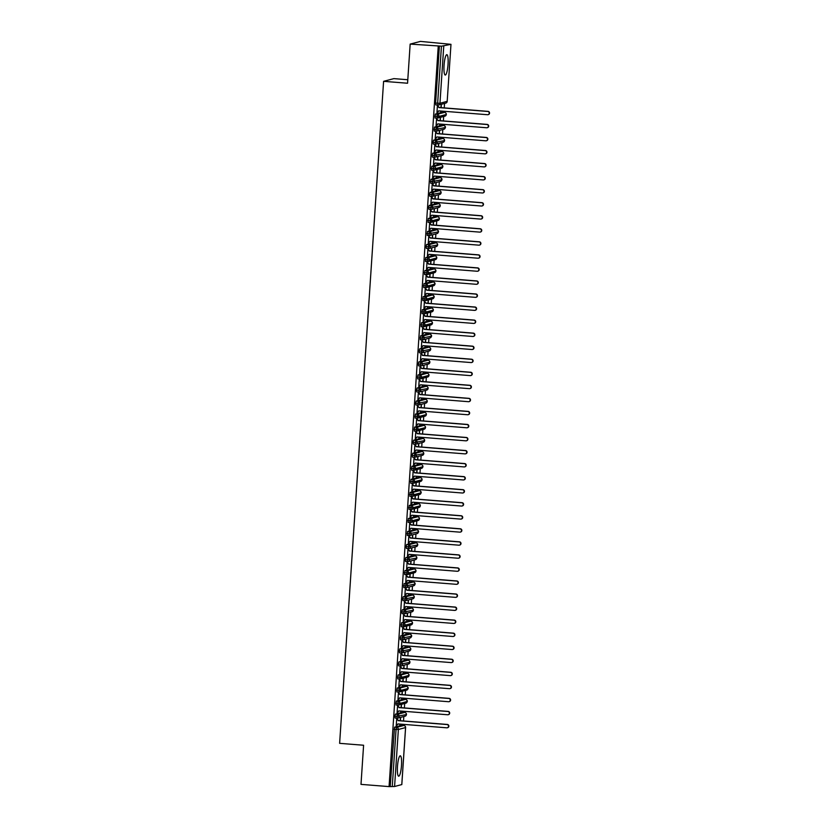 <?xml version="1.0" encoding="UTF-8"?>
<svg xmlns="http://www.w3.org/2000/svg" width="828" height="828" viewBox="0 0 828 828"><rect width="100%" height="100%" fill="white"/><g stroke="black" fill="none" stroke-linecap="round" stroke-linejoin="round"><path stroke-width="1.24" d="M397.471 766.521A10.215 1.956 -85.5 0 1 400.286 755.809A10.215 1.956 -85.5 0 1 401.487 765.465A10.215 1.956 -85.5 0 1 398.672 776.188A10.215 1.956 -85.5 0 1 397.471 766.521M444.046 65.391A10.215 1.956 -85.5 0 1 446.861 54.679A10.215 1.956 -85.5 0 1 448.051 64.336A10.215 1.956 -85.5 0 1 445.236 75.048A10.215 1.956 -85.5 0 1 444.046 65.391M401.777 784.571L394.583 786.507L389.067 786.6L360.998 784.375L363.595 745.241L339.625 743.337L383.592 81.33L407.562 83.235L410.16 44.101L420.438 41.4L450.981 44.329L447.192 101.358L450.981 44.329M403.226 725.421L403.298 724.355M403.526 720.981L403.816 716.53M404.095 712.38L404.167 711.314M404.395 707.94L404.685 703.49M404.964 699.339L405.037 698.263M405.254 694.889L405.554 690.448M405.823 686.288L405.896 685.222M406.124 681.848L406.413 677.397M406.693 673.247L406.765 672.181M406.993 668.807L407.283 664.356M407.562 660.206L407.635 659.129M407.852 655.755L408.152 651.315M408.432 647.154L408.494 646.088M408.721 642.714L409.022 638.264M409.291 634.113L409.363 633.047M409.591 629.673L409.881 625.223M410.16 621.072L410.233 619.996M410.45 616.622L410.75 612.182M411.03 608.021L411.102 606.955M411.319 603.581L411.619 599.13M411.889 594.98L411.961 593.914M412.189 590.54L412.479 586.089M412.758 581.939L412.83 580.863M413.058 577.489L413.348 573.048M413.627 568.888L413.7 567.822M413.917 564.448L414.217 559.997M414.497 555.847L414.559 554.781M414.787 551.407L415.087 546.956M415.356 542.806L415.428 541.729M415.656 538.355L415.946 533.915M416.225 529.754L416.298 528.688M416.515 525.314L416.815 520.864M417.095 516.713L417.167 515.647M417.384 512.273L417.685 507.823M417.954 503.672L418.026 502.596M418.254 499.222L418.544 494.782M418.823 490.621L418.896 489.555M419.123 486.181L419.413 481.73M419.692 477.58L419.765 476.514M419.982 473.14L420.282 468.689M420.562 464.539L420.624 463.463M420.852 460.089L421.152 455.648M421.421 451.488L421.493 450.422M421.721 447.048L422.011 442.597M422.29 438.447L422.363 437.381M422.58 434.007L422.88 429.556M423.16 425.406L423.222 424.34M423.45 420.955L423.75 416.515M424.019 412.354L424.091 411.288M424.319 407.914L424.609 403.464M424.888 399.313L424.961 398.247M425.188 394.873L425.478 390.423M425.758 386.272L425.83 385.206M426.047 381.822L426.348 377.382M426.617 373.221L426.689 372.155M426.917 368.781L427.217 364.33M427.486 360.18L427.558 359.114M427.786 355.74L428.076 351.289M428.355 347.139L428.428 346.073M428.645 342.688L428.945 338.248M429.225 334.088L429.287 333.022M429.515 329.647L429.815 325.197M430.084 321.047L430.156 319.981M430.384 316.606L430.674 312.156M430.953 308.006L431.026 306.94M431.253 303.555L431.543 299.115M431.823 294.954L431.895 293.888M432.112 290.514L432.413 286.074M432.682 281.913L432.754 280.847M432.982 277.473L433.282 273.023M433.551 268.872L433.624 267.806M433.851 264.422L434.141 259.982M434.421 255.831L434.493 254.755M434.71 251.381L435.01 246.941M435.29 242.78L435.352 241.714M435.58 238.34L435.88 233.889M436.149 229.739L436.221 228.673M436.449 225.299L436.739 220.848M437.018 216.698L437.091 215.622M437.319 212.247L437.608 207.807M437.888 203.647L437.96 202.581M438.178 199.206L438.478 194.756M438.747 190.606L438.819 189.54M439.047 186.165L439.337 181.715M439.616 177.565L439.689 176.488M439.916 173.114L440.206 168.674M440.486 164.513L440.558 163.447M440.775 160.073L441.076 155.623M441.355 151.472L441.417 150.406M441.645 147.032L441.945 142.582M442.214 138.431L442.287 137.355M442.514 133.981L442.804 129.541M443.084 125.38L443.156 124.314M443.384 120.94L443.673 116.489M443.953 112.339L444.025 111.273M444.243 107.899L444.543 103.448M407.8 79.736L393.869 78.629L383.592 81.33M437.857 105.073L435.839 104.918L435.6 103.065L437.65 103.231L441.438 46.192L450.949 44.35M435.6 103.065L439.389 46.026L410.16 44.101M441.438 46.192L439.389 46.026M389.067 786.6L438.24 46.327M437.412 105.715L436.946 112.629M440.817 107.619L441.355 104.4L441.148 107.65M440.589 110.993L440.548 111.677M440.879 111.708L440.92 111.024M437.277 112.649L438.892 110.859M401.777 784.613L405.565 727.584A1.966 1.925 75.3 0 0 403.774 725.473L401.746 725.307L394.532 727.201L396.581 727.367L403.774 725.473L401.777 725.318M390.226 786.3L394.532 727.201M402.584 712.266L404.695 712.432L402.584 712.266L395.391 714.16L397.44 714.316L404.644 712.432A1.966 1.925 75.3 0 1 406.434 714.533L396.933 716.375L394.873 716.22L395.391 714.16M397.14 718.166L395.111 718.011L394.873 716.22M396.684 718.797L396.219 725.825L398.175 723.951M399.872 724.086L399.82 724.883L400.193 724.107M400.421 720.733L400.638 717.483L400.1 720.712M398.009 705.114L395.981 704.959L396.26 701.109L398.309 701.275L405.503 699.381L403.505 699.225M403.453 699.225L396.26 701.109M397.554 705.756L397.088 712.784L399.044 710.9M400.742 711.035L400.69 711.832L401.062 711.066M401.29 707.692L401.508 704.442L400.959 707.661M398.868 692.073L396.85 691.918L397.129 688.068L399.179 688.234L406.372 686.34L404.374 686.184M408.163 688.399L408.204 688.43A1.966 1.966 0 0 0 406.393 686.34L404.343 686.174L397.129 688.068M398.423 692.715L397.957 699.743L399.903 697.859M401.601 697.994L401.549 698.791L401.932 698.025M402.16 694.651L402.367 691.401L401.828 694.62M399.738 679.032L397.709 678.877L397.989 675.027L400.048 675.182L407.241 673.299L405.234 673.133M409.032 675.358L409.032 675.4A1.966 1.925 75.3 0 0 407.241 673.299L405.213 673.133L397.989 675.027M399.293 679.664L398.817 686.691L400.773 684.818M402.47 684.953L402.418 685.75L402.801 684.973M403.019 681.599L403.236 678.36L402.698 681.579M406.051 660.092L408.132 660.247L406.051 660.092L398.858 661.976L400.907 662.141L408.1 660.247A1.966 1.925 75.3 0 1 409.901 662.359L400.39 664.201L398.34 664.035L398.858 661.976M400.607 665.981L398.579 665.826L398.34 664.035M400.152 666.623L399.686 673.65L401.642 671.767M403.339 671.901L403.288 672.698L403.66 671.932M403.888 668.558L404.105 665.308L403.557 668.527M406.921 647.041L409.001 647.206L406.921 647.041L399.727 648.935L401.777 649.1L408.97 647.206A1.966 1.925 75.3 0 1 410.76 649.318L401.259 651.16L399.21 650.994L399.727 648.935M410.771 649.266L410.76 649.318A1.966 1.925 75.3 0 1 409.342 650.994L402.149 652.888A1.966 1.925 75.3 0 1 401.518 652.95L402.149 652.888A1.966 1.925 75.3 0 0 401.777 649.1L401.497 652.95L399.448 652.785L399.21 650.994M401.021 653.582L400.555 660.609L402.501 658.726M404.199 658.86L404.147 659.657L404.53 658.891M404.757 655.517L404.975 652.267L404.426 655.486M411.63 636.225L402.129 638.109L402.367 639.899L400.307 639.744L400.597 635.894L402.646 636.049L409.839 634.165L407.842 634M409.839 634.165A1.966 1.925 75.3 0 1 410.212 637.953L411.671 636.246A1.966 1.966 0 0 0 409.86 634.155L407.811 634L400.597 635.894M401.89 640.53L401.425 647.558L403.371 645.685M405.068 645.819L405.016 646.616L405.399 645.84M405.616 642.466L405.834 639.226L405.296 642.445M403.205 626.858L401.176 626.692L401.456 622.842L403.505 623.008L410.709 621.114L408.701 620.959M412.499 623.173L412.499 623.225A1.966 1.925 75.3 0 0 410.709 621.114L408.68 620.948L401.456 622.842M402.75 627.489L402.284 634.517L404.24 632.633M405.937 632.768L405.886 633.565L406.258 632.799M406.486 629.425L406.703 626.175L406.165 629.394M409.518 607.907L411.599 608.073L409.518 607.907L402.325 609.801L404.374 609.967L411.568 608.073A1.966 1.925 75.3 0 1 413.358 610.184L403.857 612.027L401.808 611.861L402.325 609.801M404.074 613.807L402.046 613.651L401.808 611.861M403.619 614.448L403.153 621.476L405.099 619.592M406.807 619.727L406.755 620.524L407.128 619.758M407.355 616.384L407.573 613.134L407.024 616.353M410.388 594.866L412.458 595.021L410.388 594.866L403.195 596.76L405.244 596.916L412.437 595.032A1.966 1.925 75.3 0 1 414.228 597.133L404.726 598.975L402.677 598.82L403.195 596.76M414.228 597.091L414.228 597.133A1.966 1.925 75.3 0 1 412.81 598.82L405.616 600.714A1.966 1.925 75.3 0 1 404.985 600.766L405.616 600.714A1.966 1.925 75.3 0 0 405.244 596.916L404.964 600.766L402.905 600.61L402.677 598.82M404.488 601.397L404.023 608.425L405.968 606.551M407.666 606.686L407.614 607.483L407.997 606.707M408.225 603.333L408.432 600.093L407.894 603.312M415.097 584.04L405.596 585.934L405.823 587.725L403.774 587.559L404.054 583.709L406.113 583.875L413.307 581.98L411.299 581.825M413.307 581.98A1.966 1.925 75.3 0 1 413.679 585.779L415.138 584.071A1.966 1.966 0 0 0 413.327 581.98L411.278 581.815L404.054 583.709M405.347 588.356L404.882 595.384L406.838 593.5M408.535 593.635L408.483 594.432L408.866 593.666M409.084 590.292L409.301 587.042L408.763 590.26M406.672 574.673L404.644 574.518L404.923 570.668L406.972 570.834L414.166 568.939L412.168 568.784M415.966 570.999L415.966 571.051A1.966 1.925 75.3 0 0 414.166 568.939L412.147 568.774L404.923 570.668M406.217 575.315L405.751 582.343L407.707 580.459M409.405 580.594L409.353 581.391L409.725 580.625M409.953 577.251L410.171 574.001L409.622 577.22M412.986 555.733L415.035 555.899L412.986 555.733L405.792 557.627L407.842 557.782L415.035 555.899A1.966 1.925 75.3 0 1 416.826 558L407.324 559.842L405.275 559.687L405.792 557.627M407.531 561.632L405.513 561.477L405.275 559.687M407.086 562.264L406.62 569.291L408.566 567.418M410.264 567.553L410.212 568.35L410.595 567.573M410.823 564.199L411.04 560.96L410.491 564.178M413.855 542.692L415.925 542.847L413.855 542.692L406.662 544.576L408.711 544.741L415.904 542.847A1.966 1.925 75.3 0 1 417.695 544.959L408.194 546.801L406.144 546.635L406.662 544.576M417.695 544.907L417.695 544.959A1.966 1.925 75.3 0 1 416.277 546.646L409.084 548.54A1.966 1.925 75.3 0 1 408.452 548.591L409.084 548.54A1.966 1.925 75.3 0 0 408.711 544.741L408.421 548.591L406.372 548.426L406.144 546.635M407.956 549.223L407.49 556.25L409.436 554.367M411.133 554.512L411.081 555.298L411.464 554.532M411.682 551.158L411.899 547.908L411.361 551.127M418.564 531.866L409.063 533.76L409.291 535.55L407.241 535.385L407.521 531.535L409.57 531.7L416.763 529.806L414.766 529.651M407.003 533.594L409.063 533.76L409.57 531.7A1.966 1.925 75.3 0 1 409.953 535.488L417.146 533.594A1.966 1.925 75.3 0 0 416.763 529.806L414.745 529.641L407.521 531.535M408.815 536.182L408.349 543.209L410.305 541.326M412.002 541.46L411.951 542.257L412.323 541.491M412.551 538.117L412.768 534.867L412.23 538.086M410.139 522.499L408.111 522.344L408.39 518.494L410.44 518.649L417.633 516.765L415.635 516.6M407.873 520.553L409.922 520.708L410.16 522.509L410.812 522.447A1.966 1.925 75.3 0 0 412.23 520.76L409.922 520.708L410.44 518.649A1.966 1.925 75.3 0 1 412.23 520.76L419.423 518.866A1.966 1.925 75.3 0 0 417.633 516.765L415.615 516.6L408.39 518.494M409.684 523.13L409.218 530.158L411.164 528.285M412.872 528.419L412.81 529.216L413.193 528.44M413.42 525.066L413.638 521.826L413.089 525.045M410.998 509.458L408.97 509.292L409.26 505.442L411.309 505.608L418.502 503.714L416.505 503.559M416.453 503.559L409.26 505.442M410.553 510.089L410.088 517.117L412.034 515.233M413.731 515.378L413.679 516.175L414.062 515.399M414.29 512.025L414.497 508.775L413.959 511.994M411.868 496.407L409.839 496.251L410.119 492.401L412.178 492.567L419.372 490.673L417.364 490.518M417.312 490.507L410.119 492.401M411.412 497.048L410.947 504.076L412.903 502.192M414.6 502.327L414.549 503.124L414.931 502.358M415.149 498.984L415.366 495.734L414.828 498.953M412.737 483.366L410.709 483.21L410.988 479.36L413.037 479.515L420.231 477.632L418.233 477.466M422.032 479.691L422.032 479.733A1.966 1.925 75.3 0 0 420.231 477.632L418.212 477.466L410.988 479.36M412.282 483.997L411.816 491.025L413.772 489.151M415.47 489.286L415.418 490.083L415.791 489.307M416.018 485.932L416.236 482.693L415.687 485.912M413.596 470.325L411.578 470.159L411.858 466.309L413.907 466.474L421.1 464.58L419.103 464.425M422.901 466.64L422.891 466.692A1.966 1.925 75.3 0 0 421.1 464.58L419.071 464.415L411.858 466.309M413.151 470.956L412.686 477.984L414.631 476.11M416.329 476.245L416.277 477.042L416.66 476.266M416.888 472.891L417.095 469.642L416.556 472.86M419.92 451.374L421.99 451.539L419.92 451.374L412.717 453.268L414.776 453.433L421.969 451.539A1.966 1.925 75.3 0 1 423.76 453.651L414.259 455.493L412.209 455.328L412.717 453.268M423.76 453.599L423.801 453.63A1.966 1.925 75.3 0 1 422.342 455.328L415.149 457.222A1.966 1.925 75.3 0 1 414.517 457.284L415.149 457.222A1.966 1.925 75.3 0 0 414.776 453.433L414.486 457.284L412.437 457.118L412.209 455.328M414.021 457.915L413.545 464.943L415.501 463.059M417.198 463.194L417.146 463.99L417.529 463.225M417.747 459.85L417.964 456.601L417.426 459.819M420.779 438.333L422.86 438.488L420.779 438.333L413.586 440.227L415.635 440.392L422.829 438.498A1.966 1.925 75.3 0 1 424.629 440.599L415.128 442.442L413.068 442.287L413.586 440.227M424.629 440.558L424.629 440.599A1.966 1.925 75.3 0 1 423.211 442.287L416.018 444.181A1.966 1.925 75.3 0 1 415.387 444.232L416.018 444.181A1.966 1.925 75.3 0 0 415.635 440.392L415.356 444.243L413.307 444.077L413.068 442.287M414.88 444.864L414.414 451.891L416.37 450.018M418.068 450.153L418.016 450.949L418.388 450.173M418.616 446.799L418.833 443.56L418.295 446.778M416.194 431.191L414.176 431.026L414.455 427.176L416.505 427.341L423.698 425.447L421.7 425.292M425.499 427.507L425.488 427.558A1.966 1.925 75.3 0 0 423.698 425.447L421.669 425.281L414.455 427.176M415.749 431.823L415.283 438.85L417.229 436.977M418.937 437.112L418.875 437.909L419.258 437.132M419.486 433.758L419.703 430.508L419.154 433.727M417.064 418.14L415.035 417.985L415.325 414.135L417.374 414.3L424.567 412.406L422.57 412.251M426.358 414.466L426.358 414.517A1.966 1.925 75.3 0 0 424.567 412.406L422.539 412.24L415.325 414.135M416.619 418.782L416.153 425.809L418.099 423.926M419.796 424.06L419.744 424.857L420.127 424.091M420.345 420.717L420.562 417.467L420.024 420.686M423.377 399.199L425.457 399.355L423.377 399.199L416.184 401.094L418.233 401.259L425.437 399.365A1.966 1.925 75.3 0 1 427.227 401.476L417.726 403.308L415.677 403.153L416.184 401.094M425.809 403.153L427.227 401.476A1.966 1.925 75.3 0 1 425.809 403.153L418.616 405.047A1.966 1.925 75.3 0 1 417.985 405.099L418.616 405.047A1.966 1.925 75.3 0 0 418.233 401.259L417.954 405.109L415.904 404.944L415.677 403.153M417.478 405.73L417.012 412.758L418.968 410.885M420.665 411.019L420.614 411.816L420.997 411.04M421.214 407.666L421.431 404.426L420.893 407.645M424.246 386.159L426.327 386.314L424.246 386.159L417.053 388.042L419.103 388.208L426.296 386.314A1.966 1.925 75.3 0 1 428.097 388.425L418.585 390.267L416.536 390.102L417.053 388.042M428.097 388.373L428.097 388.425A1.966 1.925 75.3 0 1 426.679 390.112L419.475 392.006A1.966 1.925 75.3 0 1 418.854 392.058L419.475 392.006A1.966 1.925 75.3 0 0 419.103 388.208L418.823 392.058L416.774 391.892L416.536 390.102M418.347 392.689L417.881 399.717L419.837 397.844M421.535 397.978L421.483 398.775L421.856 397.999M422.083 394.625L422.301 391.375L421.752 394.594M419.661 379.007L417.643 378.851L417.923 375.001L419.972 375.167L427.165 373.273L425.168 373.117M428.956 375.332L428.956 375.384A1.966 1.925 75.3 0 0 427.165 373.273L425.137 373.107L417.923 375.001M419.216 379.648L418.751 386.676L420.696 384.792M422.394 384.927L422.342 385.724L422.725 384.958M422.953 381.584L423.16 378.334L422.622 381.553M425.985 360.066L418.782 361.96L420.841 362.126L428.035 360.232L425.985 360.066L428.035 360.232A1.966 1.925 75.3 0 1 429.825 362.343L420.324 364.175L418.275 364.02L418.782 361.96M420.531 365.966L418.502 365.81L418.275 364.02M420.086 366.597L419.61 373.625L421.566 371.751M423.263 371.886L423.211 372.683L423.594 371.907M423.812 368.532L424.029 365.293L423.491 368.512M426.844 347.025L428.925 347.18L426.844 347.025L419.651 348.909L421.7 349.074L428.894 347.18A1.966 1.925 75.3 0 1 430.695 349.292L421.193 351.134L419.134 350.969L419.651 348.909M429.277 350.979L430.695 349.292A1.966 1.925 75.3 0 1 429.277 350.979L422.083 352.873A1.966 1.925 75.3 0 1 421.452 352.925L422.083 352.873A1.966 1.925 75.3 0 0 421.7 349.074L421.421 352.925L419.372 352.769L419.134 350.969M420.945 353.556L420.479 360.584L422.435 358.71M424.133 358.845L424.081 359.642L424.453 358.866M424.681 355.491L424.899 352.242L424.36 355.471M431.564 336.199L422.052 338.093L422.29 339.884L420.241 339.718L420.52 335.868L422.57 336.033L429.763 334.139L427.765 333.984M429.763 334.139A1.966 1.925 75.3 0 1 430.136 337.927L431.595 336.23A1.966 1.966 0 0 0 429.794 334.139L427.734 333.974L420.52 335.868M421.814 340.515L421.349 347.543L423.294 345.659M425.002 345.793L424.94 346.59L425.323 345.825M425.551 342.45L425.768 339.201L425.219 342.419M423.129 326.832L421.1 326.677L421.39 322.827L423.439 322.992L430.632 321.098L428.635 320.933M432.423 323.158L432.423 323.21A1.966 1.925 75.3 0 0 430.632 321.098L428.604 320.933L421.39 322.827M422.684 327.464L422.218 334.491L424.164 332.618M425.861 332.752L425.809 333.549L426.192 332.773M426.41 329.399L426.627 326.16L426.089 329.378M423.998 313.791L421.969 313.636L422.249 309.775L424.298 309.941L431.502 308.047L429.494 307.892M429.442 307.892L422.249 309.775M423.543 314.423L423.077 321.45L425.033 319.577M426.731 319.711L426.679 320.508L427.062 319.732M427.279 316.358L427.496 313.108L426.958 316.337M424.867 300.74L422.839 300.585L423.118 296.734L425.168 296.9L432.361 295.006L430.363 294.851M430.312 294.84L423.118 296.734M424.412 301.382L423.946 308.409L425.902 306.526M427.6 306.66L427.548 307.457L427.921 306.691M428.148 303.317L428.366 300.067L427.817 303.286M425.727 287.699L423.708 287.544L423.988 283.694L426.037 283.859L433.23 281.965L431.233 281.799M435.021 284.025L435.062 284.045A1.966 1.966 0 0 0 433.251 281.965L431.202 281.799L423.988 283.694M425.281 288.33L424.816 295.358L426.762 293.485M428.459 293.619L428.407 294.416L428.79 293.64M429.018 290.266L429.225 287.026L428.687 290.245M426.596 274.658L424.567 274.503L424.847 270.652L426.906 270.808L434.1 268.914L432.092 268.758M435.89 270.973L435.89 271.025A1.966 1.925 75.3 0 0 434.1 268.914L432.071 268.748L424.847 270.652M426.151 275.289L425.675 282.317L427.631 280.444M429.328 280.578L429.277 281.375L429.66 280.599M429.877 277.225L430.094 273.975L429.556 277.204M427.465 261.607L425.437 261.451L425.716 257.601L427.765 257.767L434.959 255.873L432.909 255.707L435.01 255.883M432.909 255.707L425.716 257.601M427.01 262.248L426.544 269.276L428.5 267.392M430.198 267.527L430.146 268.324L430.519 267.558M430.746 264.184L430.964 260.934L430.415 264.153M433.779 242.666L435.859 242.832L433.779 242.666L426.586 244.56L428.635 244.726L435.828 242.832A1.966 1.925 75.3 0 1 437.619 244.943L428.117 246.775L426.068 246.62L426.586 244.56M437.629 244.891L437.619 244.943A1.966 1.925 75.3 0 1 436.201 246.62L429.007 248.514A1.966 1.925 75.3 0 1 428.376 248.566L429.007 248.514A1.966 1.925 75.3 0 0 428.635 244.726L428.355 248.576L426.306 248.41L426.068 246.62M427.879 249.197L427.414 256.225L429.359 254.351M431.067 254.486L431.005 255.283L431.388 254.506M431.616 251.132L431.833 247.893L431.284 251.112M438.488 231.84L428.987 233.734L429.225 235.525L427.165 235.369L427.455 231.519L429.504 231.674L436.698 229.78L434.7 229.625M436.698 229.78A1.966 1.925 75.3 0 1 437.07 233.579L438.529 231.871A1.966 1.966 0 0 0 436.718 229.78L434.669 229.615L427.455 231.519M428.749 236.156L428.283 243.184L430.229 241.31M431.926 241.445L431.874 242.242L432.257 241.465M432.475 238.091L432.692 234.841L432.154 238.071M430.063 222.473L428.035 222.318L428.314 218.468L430.363 218.633L437.567 216.739L435.559 216.584M439.357 218.799L439.357 218.851A1.966 1.925 75.3 0 0 437.567 216.739L435.538 216.574L428.314 218.468M429.608 223.115L429.142 230.143L431.098 228.259M432.796 228.393L432.744 229.19L433.127 228.424M433.344 225.05L433.561 221.8L433.023 225.019M436.377 203.533L438.457 203.698L436.377 203.533L429.183 205.427L431.233 205.592L438.426 203.698A1.966 1.925 75.3 0 1 440.217 205.81L430.715 207.642L428.666 207.486L429.183 205.427M430.933 209.432L428.904 209.277L428.666 207.486M430.477 210.064L430.011 217.091L431.968 215.218M433.665 215.352L433.613 216.149L433.986 215.373M434.214 211.999L434.431 208.759L433.882 211.978M437.246 190.492L439.316 190.647L437.246 190.492L430.053 192.386L432.102 192.541L439.295 190.647A1.966 1.925 75.3 0 1 441.086 192.758L431.585 194.601L429.535 194.435L430.053 192.386M439.668 194.445L441.086 192.758A1.966 1.925 75.3 0 1 439.668 194.445L432.475 196.339A1.966 1.925 75.3 0 1 431.843 196.391L432.475 196.339A1.966 1.925 75.3 0 0 432.102 192.541L431.823 196.391L429.773 196.236L429.535 194.435M431.347 197.023L430.881 204.05L432.827 202.177M434.524 202.311L434.472 203.108L434.855 202.332M435.083 198.958L435.29 195.708L434.752 198.937M441.997 179.697A1.966 1.966 0 0 0 440.185 177.606L440.185 177.606A1.966 1.925 75.3 0 1 440.537 181.404L441.997 179.697L432.454 181.56L432.682 183.35L430.632 183.185L430.912 179.334L432.972 179.5L440.165 177.606L438.157 177.451M440.217 177.616L438.136 177.44L430.912 179.334M432.216 183.982L431.74 191.009L433.696 189.126M435.393 189.26L435.342 190.057L435.725 189.291M435.942 185.917L436.159 182.667L435.621 185.886M433.53 170.299L431.502 170.144L431.781 166.293L433.831 166.459L441.024 164.565L439.026 164.399M431.264 168.353L433.313 168.508L433.551 170.309L434.214 170.247A1.966 1.925 75.3 0 0 435.621 168.56L433.313 168.508L433.831 166.459A1.966 1.925 75.3 0 1 435.621 168.56L442.825 166.676A1.966 1.925 75.3 0 1 441.407 168.353L442.825 166.676A1.966 1.925 75.3 0 0 441.024 164.565L439.006 164.399L431.781 166.293M433.075 170.93L432.609 177.958L434.565 176.085M436.263 176.219L436.211 177.016L436.584 176.24M436.811 172.866L437.029 169.626L436.48 172.845M439.844 151.358L441.924 151.514L439.844 151.358L432.651 153.252L434.7 153.408L441.893 151.514A1.966 1.925 75.3 0 1 443.684 153.625L434.182 155.467L432.133 155.302L432.651 153.252M434.389 157.258L432.371 157.103L432.133 155.302M433.944 157.889L433.479 164.917L435.424 163.044M437.132 163.178L437.07 163.975L437.453 163.199M437.681 159.825L437.898 156.575L437.35 159.804M440.713 138.307L442.783 138.473L440.713 138.307L433.52 140.201L435.569 140.367L442.763 138.473A1.966 1.925 75.3 0 1 444.553 140.584L435.052 142.426L433.003 142.261L433.52 140.201M443.135 142.271L444.553 140.584A1.966 1.925 75.3 0 1 443.135 142.271L435.942 144.155A1.966 1.925 75.3 0 1 435.311 144.217L435.942 144.155A1.966 1.925 75.3 0 0 435.569 140.367L435.29 144.217L433.23 144.051L433.003 142.261M434.814 144.848L434.348 151.876L436.294 149.992M437.991 150.127L437.94 150.924L438.322 150.158M438.54 146.784L438.757 143.534L438.219 146.753M445.454 127.512A1.966 1.966 0 0 0 443.653 125.432L443.653 125.432A1.966 1.925 75.3 0 1 444.005 129.22L445.454 127.512L435.921 129.375L436.149 131.176L434.1 131.01L434.379 127.16L436.428 127.326L443.632 125.432L441.624 125.266M443.684 125.432L441.603 125.266L434.379 127.16M435.673 131.797L435.207 138.825L437.163 136.951M438.861 137.086L438.809 137.883L439.182 137.117M439.409 133.732L439.627 130.493L439.088 133.712M436.998 118.125L434.969 117.969L435.249 114.119L437.298 114.274L444.491 112.38L442.494 112.225M446.292 114.44L446.282 114.492A1.966 1.925 75.3 0 0 444.491 112.38L442.473 112.225L435.249 114.119M436.542 118.756L436.077 125.784L438.022 123.91M439.73 124.045L439.678 124.842L440.051 124.065M440.279 120.691L440.496 117.441L439.947 120.671M434.969 117.969L437.67 118.073A1.966 1.925 75.3 0 1 437.049 118.125L437.298 114.274A1.966 1.925 75.3 0 1 437.67 118.073L444.864 116.179A1.966 1.925 75.3 0 0 446.282 114.492L439.088 116.386L434.731 116.168M444.864 116.179L446.323 114.471A1.966 1.966 0 0 0 444.522 112.38L444.543 112.391M444.005 129.22L436.811 131.114A1.966 1.925 75.3 0 1 436.18 131.166L436.811 131.114A1.966 1.925 75.3 0 0 436.428 127.326L435.921 129.375L433.862 129.22M442.266 155.312L443.684 153.625A1.966 1.925 75.3 0 1 442.266 155.312L435.073 157.206A1.966 1.925 75.3 0 1 434.441 157.258L432.371 157.103M440.537 181.404L433.344 183.288A1.966 1.925 75.3 0 1 432.713 183.35L433.344 183.288A1.966 1.925 75.3 0 0 432.972 179.5L432.454 181.56L430.405 181.394M438.809 207.486L440.217 205.81A1.966 1.925 75.3 0 1 438.809 207.486L431.605 209.38A1.966 1.925 75.3 0 1 430.984 209.432L428.904 209.277M428.035 222.318L430.746 222.421A1.966 1.925 75.3 0 1 430.115 222.484L430.363 218.633A1.966 1.925 75.3 0 1 430.746 222.421L437.94 220.538A1.966 1.925 75.3 0 0 439.357 218.851L432.164 220.745L427.797 220.527M437.94 220.538L439.389 218.83A1.966 1.966 0 0 0 437.588 216.739L437.619 216.75M437.07 233.579L429.877 235.473A1.966 1.925 75.3 0 1 429.246 235.525L429.877 235.473A1.966 1.925 75.3 0 0 429.504 231.674L428.987 233.734L426.937 233.568M436.201 246.62L437.66 244.912A1.966 1.966 0 0 0 435.859 242.832L435.88 242.832M436.76 257.932L429.566 259.878L425.199 259.661M435.342 259.661L436.791 257.963A1.966 1.966 0 0 0 434.99 255.873L434.959 255.873A1.966 1.925 75.3 0 1 436.76 257.984L436.76 257.984A1.966 1.925 75.3 0 1 435.342 259.661L428.148 261.555A1.966 1.925 75.3 0 1 427.517 261.617L425.437 261.451M424.567 274.503L427.279 274.606A1.966 1.925 75.3 0 1 426.648 274.658L426.906 270.808A1.966 1.925 75.3 0 1 427.279 274.606L434.472 272.712A1.966 1.925 75.3 0 0 435.89 271.025L428.697 272.919L424.34 272.702M434.472 272.712L435.932 271.004A1.966 1.966 0 0 0 434.12 268.914M433.282 281.965L433.251 281.965A1.966 1.925 75.3 0 1 433.603 285.753L435.062 284.045L427.828 285.96L423.47 285.753M434.162 297.066L426.958 299.011L422.601 298.794M432.744 298.794L434.193 297.097A1.966 1.966 0 0 0 432.392 295.006A1.966 1.925 75.3 0 1 432.744 298.794L425.54 300.688A1.966 1.925 75.3 0 1 424.919 300.75L422.839 300.585M433.292 310.107L426.099 312.052L421.742 311.835M431.874 311.846L433.323 310.138A1.966 1.966 0 0 0 431.523 308.047L431.502 308.047A1.966 1.925 75.3 0 1 433.292 310.158L433.292 310.158A1.966 1.925 75.3 0 1 431.874 311.846L424.681 313.74A1.966 1.925 75.3 0 1 424.05 313.791L421.969 313.636M421.1 326.677L423.812 326.781A1.966 1.925 75.3 0 1 423.18 326.832L423.439 322.992A1.966 1.925 75.3 0 1 423.812 326.781L431.005 324.886A1.966 1.925 75.3 0 0 432.423 323.21L425.23 325.094L420.872 324.886M431.005 324.886L432.464 323.179A1.966 1.966 0 0 0 430.653 321.098M430.136 337.927L422.942 339.822A1.966 1.925 75.3 0 1 422.311 339.884L422.942 339.822A1.966 1.925 75.3 0 0 422.57 336.033L422.052 338.093L420.003 337.927M429.825 362.291L429.825 362.343A1.966 1.925 75.3 0 1 428.407 364.02L421.214 365.914A1.966 1.925 75.3 0 1 420.583 365.966L418.502 365.81M417.643 378.851L420.345 378.955A1.966 1.925 75.3 0 1 419.713 379.017L419.972 375.167A1.966 1.925 75.3 0 1 420.345 378.955L427.538 377.061A1.966 1.925 75.3 0 0 428.956 375.384L421.762 377.278L417.405 377.061M427.538 377.061L428.997 375.363A1.966 1.966 0 0 0 427.186 373.273M426.679 390.112L428.128 388.404A1.966 1.966 0 0 0 426.327 386.314L426.327 386.314M415.035 417.985L417.747 418.088A1.966 1.925 75.3 0 1 417.115 418.15L417.374 414.3A1.966 1.925 75.3 0 1 417.747 418.088L424.94 416.194A1.966 1.925 75.3 0 0 426.358 414.517L419.165 416.412L414.807 416.194M424.94 416.194L426.399 414.497A1.966 1.966 0 0 0 424.588 412.406M414.176 431.026L416.877 431.14A1.966 1.925 75.3 0 1 416.246 431.191L416.505 427.341A1.966 1.925 75.3 0 1 416.877 431.14L424.071 429.246A1.966 1.925 75.3 0 0 425.488 427.558L418.295 429.453L413.938 429.235M424.071 429.246L425.53 427.538A1.966 1.966 0 0 0 423.729 425.447M423.211 442.287L424.66 440.579A1.966 1.966 0 0 0 422.86 438.488L422.86 438.488M422.342 455.328L423.76 453.651A1.966 1.966 0 0 0 421.99 451.539L421.99 451.539M411.578 470.159L414.279 470.273A1.966 1.925 75.3 0 1 413.648 470.325L413.907 466.474A1.966 1.925 75.3 0 1 414.279 470.273L421.473 468.379A1.966 1.925 75.3 0 0 422.891 466.692L415.697 468.586L411.34 468.369M421.473 468.379L422.932 466.671A1.966 1.966 0 0 0 421.131 464.58M410.709 483.21L413.41 483.314A1.966 1.925 75.3 0 1 412.789 483.366L413.037 479.515A1.966 1.925 75.3 0 1 413.41 483.314L420.614 481.42A1.966 1.925 75.3 0 0 422.032 479.733L414.828 481.627L410.471 481.42M420.614 481.42L422.063 479.712A1.966 1.966 0 0 0 420.262 477.621M421.162 492.732L413.969 494.678L409.612 494.461M419.744 494.461L421.204 492.763A1.966 1.966 0 0 0 419.392 490.673A1.966 1.925 75.3 0 1 419.744 494.461L412.551 496.355A1.966 1.925 75.3 0 1 411.92 496.417L409.839 496.251M420.293 505.773L413.1 507.719L408.742 507.502M418.875 507.512L420.334 505.804A1.966 1.966 0 0 0 418.523 503.714L418.523 503.714A1.966 1.925 75.3 0 1 420.293 505.825L420.293 505.825A1.966 1.925 75.3 0 1 418.875 507.512L411.682 509.406A1.966 1.925 75.3 0 1 411.05 509.458L408.97 509.292M419.423 518.866A1.966 1.925 75.3 0 1 418.005 520.553L419.465 518.846A1.966 1.966 0 0 0 417.664 516.755M417.146 533.594L418.595 531.897A1.966 1.966 0 0 0 416.794 529.806M416.277 546.646L417.736 544.938A1.966 1.966 0 0 0 415.925 542.847L415.925 542.847M415.408 559.687L416.826 558A1.966 1.925 75.3 0 1 415.408 559.687L408.214 561.581A1.966 1.925 75.3 0 1 407.583 561.632L405.513 561.477M404.644 574.518L407.355 574.622A1.966 1.925 75.3 0 1 406.724 574.684L406.972 570.834A1.966 1.925 75.3 0 1 407.355 574.622L414.549 572.728A1.966 1.925 75.3 0 0 415.966 571.051L408.763 572.945L404.406 572.728M414.549 572.728L415.998 571.03A1.966 1.966 0 0 0 414.197 568.939M413.679 585.779L406.486 587.663A1.966 1.925 75.3 0 1 405.855 587.725L406.486 587.663A1.966 1.925 75.3 0 0 406.113 583.875L405.596 585.934L403.546 585.769M412.81 598.82L414.269 597.112A1.966 1.966 0 0 0 412.458 595.021L412.458 595.021M413.369 610.132L413.358 610.184A1.966 1.925 75.3 0 1 411.94 611.861L404.747 613.755A1.966 1.925 75.3 0 1 404.126 613.817L402.046 613.651M401.176 626.692L403.888 626.796A1.966 1.925 75.3 0 1 403.257 626.858L403.505 623.008A1.966 1.925 75.3 0 1 403.888 626.796L411.081 624.912A1.966 1.925 75.3 0 0 412.499 623.225L405.306 625.119L400.938 624.902M411.081 624.912L412.53 623.205A1.966 1.966 0 0 0 410.729 621.114M410.212 637.953L403.019 639.847A1.966 1.925 75.3 0 1 402.387 639.899L403.019 639.847A1.966 1.925 75.3 0 0 402.646 636.049L402.129 638.109L400.079 637.953M409.342 650.994L410.802 649.297A1.966 1.966 0 0 0 409.001 647.206L409.001 647.206M409.901 662.307L409.901 662.359A1.966 1.925 75.3 0 1 408.483 664.046L401.29 665.929A1.966 1.925 75.3 0 1 400.659 665.991L398.579 665.826M397.709 678.877L400.421 678.981A1.966 1.925 75.3 0 1 399.789 679.032L400.048 675.182A1.966 1.925 75.3 0 1 400.421 678.981L407.614 677.087A1.966 1.925 75.3 0 0 409.032 675.4L401.839 677.294L397.481 677.087M407.614 677.087L409.073 675.379A1.966 1.966 0 0 0 407.262 673.288M406.424 686.34L406.393 686.34A1.966 1.925 75.3 0 1 406.745 690.128L408.204 688.43L400.969 690.345L396.612 690.128M407.304 701.44L400.1 703.386L395.743 703.169M405.886 703.179L407.335 701.471A1.966 1.966 0 0 0 405.534 699.381A1.966 1.925 75.3 0 1 405.886 703.179L398.682 705.063A1.966 1.925 75.3 0 1 398.061 705.125L395.981 704.959M405.016 716.22L406.434 714.533A1.966 1.925 75.3 0 1 405.016 716.22L397.823 718.114A1.966 1.925 75.3 0 1 397.192 718.166L395.111 718.011M437.298 112.256L438.674 110.848L487.516 114.719A1.635 1.604 -104.7 0 0 489.224 112.95A1.635 1.604 -104.7 0 0 487.733 111.459L488.065 111.376A1.635 1.604 75.3 0 1 488.375 114.585L488.044 114.678M487.733 111.459L438.892 107.588L437.733 105.736L439.233 107.495L488.065 111.376M436.439 125.307L437.815 123.889L486.647 127.76A1.635 1.604 -104.7 0 0 488.354 125.991A1.635 1.604 -104.7 0 0 486.864 124.5L487.195 124.417A1.635 1.604 75.3 0 1 487.506 127.626L487.174 127.719M486.864 124.5L438.033 120.629L436.532 118.87L438.364 120.536L487.195 124.417M435.569 138.348L436.946 136.93L485.777 140.812A1.635 1.604 -104.7 0 0 487.485 139.032A1.635 1.604 -104.7 0 0 485.995 137.552L486.336 137.458A1.635 1.604 75.3 0 1 486.636 140.677L486.305 140.76M485.995 137.552L437.163 133.67L435.673 131.911L437.494 133.587L486.336 137.458M434.7 151.389L436.077 149.982L484.918 153.853A1.635 1.604 -104.7 0 0 486.626 152.083A1.635 1.604 -104.7 0 0 485.136 150.593L485.467 150.51A1.635 1.604 75.3 0 1 485.777 153.718L485.436 153.811M485.136 150.593L436.294 146.722L435.135 144.869L436.635 146.628L485.467 150.51M433.841 164.441L435.217 163.023L484.049 166.894A1.635 1.604 -104.7 0 0 485.757 165.124A1.635 1.604 -104.7 0 0 484.266 163.633L484.597 163.551A1.635 1.604 75.3 0 1 484.908 166.759L484.577 166.852M484.266 163.633L435.435 159.763L433.934 158.003L435.766 159.669L484.597 163.551M432.972 177.482L434.348 176.064L483.179 179.945A1.635 1.604 -104.7 0 0 484.887 178.165A1.635 1.604 -104.7 0 0 483.397 176.685L483.738 176.592A1.635 1.604 75.3 0 1 484.038 179.811L483.707 179.893M483.397 176.685L434.565 172.804L433.065 171.044L434.897 172.721L483.738 176.592M432.102 190.523L433.479 189.115L482.32 192.986A1.635 1.604 -104.7 0 0 484.028 191.216A1.635 1.604 -104.7 0 0 482.538 189.726L482.869 189.643A1.635 1.604 75.3 0 1 483.179 192.852L482.838 192.945M482.538 189.726L433.696 185.855L432.537 184.002L434.027 185.762L482.869 189.643M431.233 203.574L432.609 202.156L481.451 206.027A1.635 1.604 -104.7 0 0 483.159 204.257A1.635 1.604 -104.7 0 0 481.668 202.767L481.999 202.684A1.635 1.604 75.3 0 1 482.31 205.893L481.979 205.986M481.668 202.767L432.827 198.896L431.667 197.054L433.168 198.803L481.999 202.684M430.374 216.615L431.75 215.197L480.582 219.078A1.635 1.604 -104.7 0 0 482.289 217.298A1.635 1.604 -104.7 0 0 480.799 215.818L481.13 215.725A1.635 1.604 75.3 0 1 481.441 218.944L481.109 219.027M480.799 215.818L431.968 211.937L430.467 210.177L432.299 211.854L481.13 215.725M429.504 229.656L430.881 228.249L479.712 232.119A1.635 1.604 -104.7 0 0 481.42 230.35A1.635 1.604 -104.7 0 0 479.929 228.859L480.271 228.776A1.635 1.604 75.3 0 1 480.571 231.985L480.24 232.078M479.929 228.859L431.098 224.988L429.939 223.136L431.429 224.895L480.271 228.776M428.635 242.707L430.011 241.29L478.853 245.16A1.635 1.604 -104.7 0 0 480.561 243.391A1.635 1.604 -104.7 0 0 479.07 241.9L479.402 241.817A1.635 1.604 75.3 0 1 479.712 245.026L479.371 245.119M479.07 241.9L430.229 238.029L428.738 236.27L430.57 237.936L479.402 241.817M427.776 255.748L429.152 254.331L477.984 258.212A1.635 1.604 -104.7 0 0 479.691 256.432A1.635 1.604 -104.7 0 0 478.201 254.952L478.532 254.858A1.635 1.604 75.3 0 1 478.843 258.077L478.512 258.16M478.201 254.952L429.37 251.07L427.869 249.311L429.701 250.987L478.532 254.858M426.906 268.789L428.283 267.382L477.114 271.253A1.635 1.604 -104.7 0 0 478.822 269.483A1.635 1.604 -104.7 0 0 477.332 267.993L477.673 267.899A1.635 1.604 75.3 0 1 477.973 271.118L477.642 271.211M477.332 267.993L428.5 264.122L427.341 262.269L428.832 264.028L477.673 267.899M426.037 281.841L427.414 280.423L476.255 284.294A1.635 1.604 -104.7 0 0 477.963 282.524A1.635 1.604 -104.7 0 0 476.473 281.034L476.804 280.951A1.635 1.604 75.3 0 1 477.114 284.159L476.773 284.252M476.473 281.034L427.631 277.163L426.141 275.403L427.962 277.069L476.804 280.951M425.178 294.882L426.555 293.464L475.386 297.345A1.635 1.604 -104.7 0 0 477.094 295.565A1.635 1.604 -104.7 0 0 475.603 294.085L475.934 293.992A1.635 1.604 75.3 0 1 476.245 297.211L475.914 297.293M475.603 294.085L426.762 290.204L425.271 288.444L427.103 290.121L475.934 293.992M424.309 307.923L425.685 306.515L474.516 310.386A1.635 1.604 -104.7 0 0 476.224 308.616A1.635 1.604 -104.7 0 0 474.734 307.126L475.065 307.033A1.635 1.604 75.3 0 1 475.375 310.252L475.044 310.345M474.734 307.126L425.902 303.255L424.402 301.495L426.234 303.162L475.065 307.033M423.439 320.974L424.816 319.556L473.657 323.427A1.635 1.604 -104.7 0 0 475.355 321.657A1.635 1.604 -104.7 0 0 473.864 320.167L474.206 320.084A1.635 1.604 75.3 0 1 474.506 323.293L474.175 323.386M473.864 320.167L425.033 316.296L423.874 314.454L425.364 316.203L474.206 320.084M422.57 334.015L423.946 332.597L472.788 336.478A1.635 1.604 -104.7 0 0 474.496 334.698A1.635 1.604 -104.7 0 0 473.005 333.218L473.337 333.125A1.635 1.604 75.3 0 1 473.647 336.344L473.316 336.427M473.005 333.218L424.164 329.337L422.673 327.577L424.505 329.254L473.337 333.125M421.711 347.056L423.087 345.649L471.919 349.519A1.635 1.604 -104.7 0 0 473.626 347.75A1.635 1.604 -104.7 0 0 472.136 346.259L472.467 346.166A1.635 1.604 75.3 0 1 472.778 349.385L472.446 349.478M472.136 346.259L423.305 342.378L421.804 340.629L423.636 342.295L472.467 346.166M420.841 360.108L422.218 358.69L471.049 362.56A1.635 1.604 -104.7 0 0 472.757 360.791A1.635 1.604 -104.7 0 0 471.267 359.3L471.608 359.217A1.635 1.604 75.3 0 1 471.908 362.426L471.577 362.519M471.267 359.3L422.435 355.429L421.276 353.587L422.766 355.336L471.608 359.217M419.972 373.149L421.349 371.731L470.19 375.612A1.635 1.604 -104.7 0 0 471.898 373.832A1.635 1.604 -104.7 0 0 470.407 372.352L470.739 372.258A1.635 1.604 75.3 0 1 471.049 375.477L470.708 375.56M470.407 372.352L421.566 368.47L420.075 366.711L421.897 368.388L470.739 372.258M419.113 386.19L420.489 384.782L469.321 388.653A1.635 1.604 -104.7 0 0 471.029 386.883A1.635 1.604 -104.7 0 0 469.538 385.393L469.869 385.299A1.635 1.604 75.3 0 1 470.18 388.518L469.849 388.601M469.538 385.393L420.696 381.511L419.206 379.762L421.038 381.429L469.869 385.299M418.243 399.241L419.62 397.823L468.451 401.694A1.635 1.604 -104.7 0 0 470.159 399.924A1.635 1.604 -104.7 0 0 468.669 398.434L469 398.351A1.635 1.604 75.3 0 1 469.31 401.559L468.979 401.652M468.669 398.434L419.837 394.563L418.678 392.71L420.169 394.47L469 398.351M417.374 412.282L418.751 410.864L467.592 414.745A1.635 1.604 -104.7 0 0 469.29 412.965A1.635 1.604 -104.7 0 0 467.799 411.485L468.141 411.392A1.635 1.604 75.3 0 1 468.451 414.611L468.11 414.693M467.799 411.485L418.968 407.604L417.478 405.844L419.299 407.521L468.141 411.392M416.505 425.323L417.881 423.915L466.723 427.786A1.635 1.604 -104.7 0 0 468.431 426.016A1.635 1.604 -104.7 0 0 466.94 424.526L467.271 424.433A1.635 1.604 75.3 0 1 467.582 427.652L467.251 427.734M466.94 424.526L418.099 420.645L416.939 418.802L418.44 420.562L467.271 424.433M415.646 438.374L417.022 436.956L465.853 440.827A1.635 1.604 -104.7 0 0 467.561 439.057A1.635 1.604 -104.7 0 0 466.071 437.567L466.402 437.484A1.635 1.604 75.3 0 1 466.713 440.693L466.381 440.786M466.071 437.567L417.24 433.696L416.08 431.843L417.571 433.603L466.402 437.484M414.776 451.415L416.153 449.997L464.984 453.879A1.635 1.604 -104.7 0 0 466.692 452.098A1.635 1.604 -104.7 0 0 465.201 450.618L465.543 450.525A1.635 1.604 75.3 0 1 465.843 453.744L465.512 453.827M465.201 450.618L416.37 446.737L414.88 444.978L416.701 446.654L465.543 450.525M413.907 464.456L415.283 463.049L464.125 466.92A1.635 1.604 -104.7 0 0 465.833 465.15A1.635 1.604 -104.7 0 0 464.342 463.659L464.674 463.566A1.635 1.604 75.3 0 1 464.984 466.785L464.643 466.868M464.342 463.659L415.501 459.778L414.01 458.029L415.832 459.695L464.674 463.566M413.048 477.508L414.424 476.09L463.256 479.961A1.635 1.604 -104.7 0 0 464.963 478.191A1.635 1.604 -104.7 0 0 463.473 476.7L463.804 476.617A1.635 1.604 75.3 0 1 464.115 479.826L463.784 479.919M463.473 476.7L414.631 472.829L413.472 470.977L414.973 472.736L463.804 476.617M412.178 490.549L413.555 489.131L462.386 493.012A1.635 1.604 -104.7 0 0 464.094 491.232A1.635 1.604 -104.7 0 0 462.604 489.752L462.935 489.659A1.635 1.604 75.3 0 1 463.245 492.877L462.914 492.96M462.604 489.752L413.772 485.87L412.272 484.111L414.103 485.788L462.935 489.659M411.309 503.59L412.686 502.182L461.527 506.053A1.635 1.604 -104.7 0 0 463.225 504.283A1.635 1.604 -104.7 0 0 461.734 502.793L462.076 502.699A1.635 1.604 75.3 0 1 462.386 505.918L462.045 506.001M461.734 502.793L412.903 498.911L411.744 497.069L413.234 498.829L462.076 502.699M410.44 516.641L411.816 515.223L460.658 519.094A1.635 1.604 -104.7 0 0 462.366 517.324A1.635 1.604 -104.7 0 0 460.875 515.834L461.206 515.751A1.635 1.604 75.3 0 1 461.517 518.959L461.186 519.053M460.875 515.834L412.034 511.963L410.874 510.11L412.375 511.87L461.206 515.751M409.581 529.682L410.957 528.264L459.788 532.145A1.635 1.604 -104.7 0 0 461.496 530.365A1.635 1.604 -104.7 0 0 460.006 528.885L460.337 528.792A1.635 1.604 75.3 0 1 460.647 532.011L460.316 532.093M460.006 528.885L411.174 525.004L409.674 523.244L411.506 524.921L460.337 528.792M408.711 542.723L410.088 541.315L458.919 545.186A1.635 1.604 -104.7 0 0 460.627 543.416A1.635 1.604 -104.7 0 0 459.136 541.926L459.478 541.833A1.635 1.604 75.3 0 1 459.778 545.052L459.447 545.135M459.136 541.926L410.305 538.045L409.146 536.202L410.636 537.962L459.478 541.833M407.842 555.774L409.218 554.356L458.06 558.227A1.635 1.604 -104.7 0 0 459.768 556.457A1.635 1.604 -104.7 0 0 458.277 554.967L458.608 554.884A1.635 1.604 75.3 0 1 458.919 558.093L458.577 558.186M458.277 554.967L409.436 551.096L408.276 549.243L409.767 551.003L458.608 554.884M406.983 568.815L408.359 567.397L457.191 571.279A1.635 1.604 -104.7 0 0 458.898 569.498A1.635 1.604 -104.7 0 0 457.408 568.018L457.739 567.925A1.635 1.604 75.3 0 1 458.05 571.144L457.718 571.227M457.408 568.018L408.577 564.137L407.076 562.378L408.908 564.054L457.739 567.925M406.113 581.856L407.49 580.438L456.321 584.32A1.635 1.604 -104.7 0 0 458.029 582.55A1.635 1.604 -104.7 0 0 456.538 581.059L456.87 580.966A1.635 1.604 75.3 0 1 457.18 584.185L456.849 584.268M456.538 581.059L407.707 577.178L406.206 575.429L408.038 577.095L456.87 580.966M405.244 594.908L406.62 593.49L455.462 597.361A1.635 1.604 -104.7 0 0 457.159 595.591A1.635 1.604 -104.7 0 0 455.679 594.1L456.011 594.018A1.635 1.604 75.3 0 1 456.321 597.226L455.98 597.319M455.679 594.1L406.838 590.229L405.679 588.377L407.169 590.136L456.011 594.018M404.374 607.949L405.751 606.531L454.593 610.412A1.635 1.604 -104.7 0 0 456.3 608.632A1.635 1.604 -104.7 0 0 454.81 607.152L455.141 607.059A1.635 1.604 75.3 0 1 455.452 610.277L455.121 610.36M454.81 607.152L405.968 603.27L404.478 601.511L406.31 603.188L455.141 607.059M403.515 620.99L404.892 619.572L453.723 623.453A1.635 1.604 -104.7 0 0 455.431 621.683A1.635 1.604 -104.7 0 0 453.941 620.193L454.272 620.1A1.635 1.604 75.3 0 1 454.582 623.318L454.251 623.401M453.941 620.193L405.109 616.311L403.609 614.562L405.441 616.229L454.272 620.1M402.646 634.041L404.023 632.623L452.854 636.494A1.635 1.604 -104.7 0 0 454.562 634.724A1.635 1.604 -104.7 0 0 453.071 633.234L453.413 633.151A1.635 1.604 75.3 0 1 453.713 636.359L453.382 636.453M453.071 633.234L404.24 629.363L403.081 627.51L404.571 629.27L453.413 633.151M401.777 647.082L403.153 645.664L451.995 649.545A1.635 1.604 -104.7 0 0 453.703 647.765A1.635 1.604 -104.7 0 0 452.212 646.275L452.543 646.192A1.635 1.604 75.3 0 1 452.854 649.411L452.512 649.494M452.212 646.275L403.371 642.404L402.211 640.561L403.712 642.321L452.543 646.192M400.918 660.123L402.294 658.705L451.125 662.586A1.635 1.604 -104.7 0 0 452.833 660.816A1.635 1.604 -104.7 0 0 451.343 659.326L451.674 659.233A1.635 1.604 75.3 0 1 451.984 662.452L451.653 662.535M451.343 659.326L402.511 655.445L401.342 653.602L402.843 655.362L451.674 659.233M400.048 673.174L401.425 671.756L450.256 675.627A1.635 1.604 -104.7 0 0 451.964 673.857A1.635 1.604 -104.7 0 0 450.473 672.367L450.815 672.284A1.635 1.604 75.3 0 1 451.115 675.493L450.784 675.586M450.473 672.367L401.642 668.496L400.483 666.644L401.973 668.403L450.815 672.284M399.179 686.215L400.555 684.797L449.397 688.679A1.635 1.604 -104.7 0 0 451.094 686.898A1.635 1.604 -104.7 0 0 449.614 685.408L449.946 685.325A1.635 1.604 75.3 0 1 450.256 688.544L449.914 688.627M449.614 685.408L400.773 681.537L399.282 679.778L401.104 681.454L449.946 685.325M398.309 699.256L399.686 697.838L448.528 701.72A1.635 1.604 -104.7 0 0 450.235 699.95A1.635 1.604 -104.7 0 0 448.745 698.459L449.076 698.366A1.635 1.604 75.3 0 1 449.387 701.585L449.055 701.668M448.745 698.459L399.903 694.578L398.413 692.829L400.245 694.495L449.076 698.366M397.45 712.308L398.827 710.89L447.658 714.761A1.635 1.604 -104.7 0 0 449.366 712.991A1.635 1.604 -104.7 0 0 447.876 711.5L448.207 711.418A1.635 1.604 75.3 0 1 448.517 714.626L448.186 714.719M447.876 711.5L399.044 707.63L397.885 705.777L399.375 707.536L448.207 711.418M396.581 725.349L397.957 723.931L446.789 727.812A1.635 1.604 -104.7 0 0 448.497 726.032A1.635 1.604 -104.7 0 0 447.006 724.541L447.348 724.459A1.635 1.604 75.3 0 1 447.648 727.677L447.317 727.76M447.006 724.541L398.175 720.67L397.016 718.828L398.506 720.588L447.348 724.459M443.746 46.244L439.958 103.272L447.161 101.337M435.839 104.918L437.888 105.084L437.65 103.231L439.958 103.272A1.966 1.925 75.3 0 1 437.909 105.084L437.909 105.084A1.966 1.966 0 0 0 438.54 105.021L445.733 103.138A1.966 1.966 0 0 0 447.192 101.358A1.966 1.925 75.3 0 1 445.733 103.138M401.818 784.592L405.606 727.564L398.371 729.478L394.583 786.507M392.275 786.455L396.063 729.427L394.014 729.261M398.371 729.478L396.063 729.427L396.581 727.367A1.966 1.925 75.3 0 1 398.371 729.478M433.603 285.753L425.758 287.709L426.037 283.859A1.966 1.925 75.3 0 1 426.41 287.647A1.966 1.925 75.3 0 1 425.778 287.699L423.708 287.544M409.291 535.55L409.953 535.488A1.966 1.925 75.3 0 1 409.322 535.55L407.241 535.385M406.745 690.128L398.899 692.084L399.179 688.234A1.966 1.925 75.3 0 1 399.551 692.022A1.966 1.925 75.3 0 1 398.92 692.084L396.85 691.918M442.763 138.473L442.783 138.473A1.966 1.966 0 0 1 444.595 140.563M434.7 153.408L434.182 155.467L434.421 157.258L435.073 157.206A1.966 1.925 75.3 0 0 434.7 153.408M441.055 164.565L441.076 164.565A1.966 1.966 0 0 1 442.856 166.645M441.407 168.353L434.214 170.247A1.966 1.925 75.3 0 1 433.582 170.299L431.502 170.144M439.295 190.647L439.316 190.647A1.966 1.966 0 0 1 441.127 192.738M431.233 205.592L430.715 207.642L430.953 209.443L431.605 209.38A1.966 1.925 75.3 0 0 431.233 205.592M427.765 257.767L427.258 259.826L427.486 261.617L428.148 261.555A1.966 1.925 75.3 0 0 427.765 257.767M425.168 296.9L424.65 298.96L424.888 300.75L425.54 300.688A1.966 1.925 75.3 0 0 425.168 296.9M430.343 294.84L432.413 295.016M424.298 309.941L423.791 312.001L424.019 313.791L424.681 313.74A1.966 1.925 75.3 0 0 424.298 309.941M428.894 347.18L428.925 347.18A1.966 1.966 0 0 1 430.726 349.271M420.841 362.126L420.324 364.175L420.552 365.976L421.214 365.914A1.966 1.925 75.3 0 0 420.841 362.126M425.437 399.365L425.457 399.355A1.966 1.966 0 0 1 427.258 401.445M412.178 492.567L411.661 494.626L411.889 496.417L412.551 496.355A1.966 1.925 75.3 0 0 412.178 492.567M419.372 490.673L417.343 490.507M411.309 505.608L410.791 507.667L411.03 509.458L411.682 509.406A1.966 1.925 75.3 0 0 411.309 505.608M418.005 520.553L410.812 522.447A1.966 1.925 75.3 0 1 410.181 522.499L408.111 522.344M407.842 557.782L407.324 559.842L407.562 561.632L408.214 561.581A1.966 1.925 75.3 0 0 407.842 557.782M404.374 609.967L403.857 612.027L404.095 613.817L404.747 613.755A1.966 1.925 75.3 0 0 404.374 609.967M400.907 662.141L400.39 664.201L400.628 665.991L401.29 665.929A1.966 1.925 75.3 0 0 400.907 662.141M398.309 701.275L397.792 703.334L398.03 705.125L398.682 705.063A1.966 1.925 75.3 0 0 398.309 701.275M403.484 699.215L405.554 699.391M397.44 714.316L396.933 716.375L397.161 718.166L397.823 718.114A1.966 1.925 75.3 0 0 397.44 714.316M403.795 725.473L403.826 725.473A1.966 1.966 0 0 1 405.606 727.564M436.149 131.176L434.1 131.01M443.725 153.604A1.966 1.966 0 0 0 441.924 151.514M435.29 144.217L433.23 144.051M432.682 183.35L430.632 183.185M440.258 205.779A1.966 1.966 0 0 0 438.457 203.698M431.823 196.391L429.773 196.236M429.225 235.525L427.165 235.369M428.355 248.576L426.306 248.41M429.473 307.881L431.523 308.047M422.29 339.884L420.241 339.718M428.407 364.02L429.867 362.312A1.966 1.966 0 0 0 428.055 360.221M421.421 352.925L419.372 352.769M418.823 392.058L416.774 391.892M417.954 405.109L415.904 404.944M415.356 444.243L413.307 444.077M414.486 457.284L412.437 457.118M416.474 503.548L418.523 503.714M416.867 557.979A1.966 1.966 0 0 0 415.066 555.888M408.421 548.591L406.372 548.426M405.823 587.725L403.774 587.559M411.94 611.861L413.4 610.164A1.966 1.966 0 0 0 411.599 608.073M404.964 600.766L402.905 600.61M402.367 639.899L400.307 639.744M408.483 664.046L409.932 662.338A1.966 1.966 0 0 0 408.132 660.247M401.497 652.95L399.448 652.785M406.465 714.512A1.966 1.966 0 0 0 404.664 712.422"/></g></svg>
